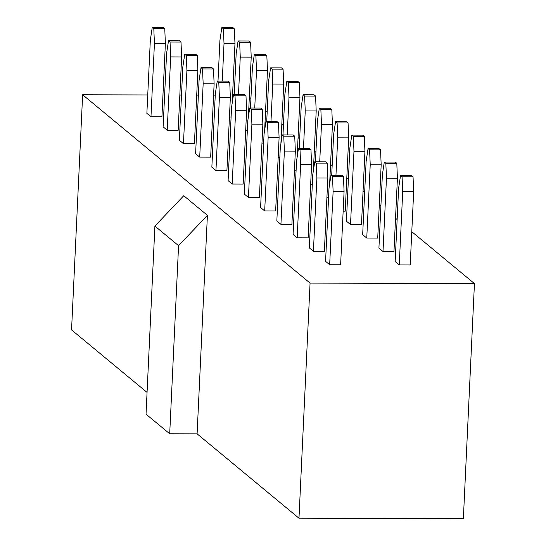 <?xml version="1.0" encoding="UTF-8"?>
<svg xmlns="http://www.w3.org/2000/svg" width="546" height="546" viewBox="0 0 546 546"><rect width="100%" height="100%" fill="white"/><g stroke="black" fill="none" stroke-linecap="round" stroke-linejoin="round"><path stroke-width="0.82" d="M310.067 283.101L298.983 518.215L463.363 518.7L474.447 283.579L310.067 283.101L82.637 94.765L147.748 94.956M147.065 392.417L71.553 329.886L82.637 94.765M183.736 195.727L207.405 215.329L197.099 433.845L169.704 433.77L146.035 414.168L154.907 226.078L183.736 195.727M298.983 518.215L197.099 433.845M474.447 283.579L411.78 231.688M397.14 219.56L395.536 218.236M380.896 206.108L379.293 204.784M364.646 192.656L363.049 191.332M348.403 179.204L346.799 177.88M332.159 165.752L330.555 164.428M315.916 152.3L314.312 150.976M299.672 138.848L298.068 137.524M283.422 125.396L281.818 124.072M267.178 111.944L265.574 110.62M250.935 98.492L249.331 97.168M154.907 226.078L178.569 245.673L207.405 215.329M178.569 245.673L169.704 433.77M366.127 161.35L362.667 234.65L366.762 238.036L370.222 164.735L369.594 149.85L368.059 148.573L366.127 161.35M370.222 164.735L381.176 164.769L377.723 238.07L366.762 238.036M381.176 164.769L380.548 149.877L369.594 149.85M380.548 149.877L379.02 148.608L368.059 148.573M296.539 161.145L293.079 234.446L297.174 237.831L300.634 164.53L300.007 149.645L298.471 148.369L296.539 161.145M300.634 164.53L311.589 164.564L308.135 237.865L297.174 237.831M311.589 164.564L310.961 149.672L300.007 149.645M310.961 149.672L309.432 148.403L298.471 148.369M398.614 188.254L395.161 261.554L399.256 264.94L402.709 191.639L402.081 176.754L400.546 175.478L398.614 188.254M402.709 191.639L413.67 191.673L410.21 264.974L399.256 264.94M413.67 191.673L413.042 176.781L402.081 176.754M413.042 176.781L411.507 175.512L400.546 175.478M329.026 188.049L325.573 261.35L329.668 264.735L333.121 191.434L332.494 176.549L330.958 175.273L329.026 188.049M333.121 191.434L344.082 191.469L340.622 264.769L329.668 264.735M344.082 191.469L343.454 176.576L332.494 176.549M343.454 176.576L341.919 175.307L330.958 175.273M385.838 163.302L384.302 162.025L382.371 174.802L378.917 248.102L383.005 251.488L386.466 178.187L385.838 163.302L396.799 163.329L395.263 162.06L384.302 162.025M383.005 251.488L393.966 251.522L397.42 178.221L386.466 178.187M397.42 178.221L396.799 163.329M312.783 174.597L309.329 247.898L313.418 251.283L316.878 177.982L316.25 163.097L314.714 161.821L312.783 174.597M316.878 177.982L327.832 178.016L324.379 251.317L313.418 251.283M327.832 178.016L327.211 163.124L316.25 163.097M327.211 163.124L325.675 161.855L314.714 161.821M264.646 130.262L267.465 70.605L266.837 55.712L255.876 55.678L254.34 54.409L252.409 67.178L250.484 108.019M254.736 108.026L256.504 70.571L255.876 55.678M263.595 143.905L261.93 143.898M267.465 70.605L256.504 70.571M266.837 55.712L265.301 54.443L254.34 54.409M182.821 66.974L179.368 140.274L183.463 143.666L186.916 70.366L186.288 55.474L184.753 54.204L182.821 66.974M186.916 70.366L197.877 70.4L194.417 143.7L183.463 143.666M197.877 70.4L197.249 55.508L186.288 55.474M197.249 55.508L195.714 54.238L184.753 54.204M248.403 116.81L251.221 57.153L250.594 42.26L239.633 42.226L238.097 40.957L236.165 53.726L234.241 94.56M238.493 94.574L240.26 57.118L239.633 42.226M247.345 130.453L245.68 130.446M251.221 57.153L240.26 57.118M250.594 42.26L249.058 40.991L238.097 40.957M166.578 53.522L163.124 126.822L167.213 130.214L170.673 56.914L170.045 42.022L168.509 40.752L166.578 53.522M170.673 56.914L181.634 56.948L178.173 130.248L167.213 130.214M181.634 56.948L181.006 42.056L170.045 42.022M181.006 42.056L179.47 40.786L168.509 40.752M232.159 103.358L234.971 43.7L234.343 28.808L223.389 28.774L221.853 27.505L219.922 40.274L217.997 81.108M222.249 81.122L224.017 43.666L223.389 28.774M231.101 117.001L229.436 116.994M234.971 43.7L224.017 43.666M234.343 28.808L232.814 27.539L221.853 27.505M150.334 40.07L146.874 113.37L150.969 116.762L154.429 43.462L153.801 28.569L152.266 27.3L150.334 40.07M154.429 43.462L165.383 43.496L161.93 116.796L150.969 116.762M165.383 43.496L164.756 28.604L153.801 28.569M164.756 28.604L163.227 27.334L152.266 27.3M353.351 136.398L351.815 135.121L349.884 147.898L346.423 221.198L350.518 224.583L353.972 151.283L353.351 136.398L364.305 136.425L362.769 135.155L351.815 135.121M350.518 224.583L361.479 224.618L364.933 151.317L353.972 151.283M364.933 151.317L364.305 136.425M280.296 147.686L276.836 220.994L280.931 224.379L284.384 151.078L283.763 136.186L282.227 134.917L280.296 147.686M284.384 151.078L295.345 151.112L291.892 224.413L280.931 224.379M295.345 151.112L294.717 136.22L283.763 136.186M294.717 136.22L293.182 134.951L282.227 134.917M343.154 211.159L345.229 211.165L348.689 137.865L348.061 122.973L337.1 122.939L335.565 121.669L333.633 134.439L331.709 175.28M335.961 175.293L337.728 137.831L337.1 122.939M348.689 137.865L337.728 137.831M348.061 122.973L346.526 121.703L335.565 121.669M264.046 134.234L260.592 207.541L264.687 210.927L268.141 137.626L267.513 122.734L265.977 121.465L264.046 134.234M268.141 137.626L279.102 137.66L275.641 210.961L264.687 210.927M279.102 137.66L278.474 122.768L267.513 122.734M278.474 122.768L276.938 121.499L265.977 121.465M329.627 184.07L332.446 124.413L331.818 109.521L320.857 109.487L319.321 108.217L317.39 120.987L315.465 161.828M319.717 161.834L321.485 124.379L320.857 109.487M328.576 197.713L326.904 197.707M332.446 124.413L321.485 124.379M331.818 109.521L330.282 108.251L319.321 108.217M247.802 120.782L244.349 194.089L248.437 197.475L251.897 124.174L251.269 109.282L249.734 108.012L247.802 120.782M251.897 124.174L262.858 124.208L259.398 197.509L248.437 197.475M262.858 124.208L262.23 109.316L251.269 109.282M262.23 109.316L260.695 108.047L249.734 108.012M313.384 170.618L316.195 110.961L315.574 96.069L304.613 96.035L303.078 94.765L301.146 107.535L299.222 148.376M303.474 148.382L305.241 110.927L304.613 96.035M312.326 184.261L310.66 184.255M316.195 110.961L305.241 110.927M315.574 96.069L314.039 94.799L303.078 94.765M231.559 107.33L228.098 180.637L232.193 184.022L235.654 110.722L235.026 95.83L233.49 94.56L231.559 107.33M235.654 110.722L246.608 110.756L243.154 184.057L232.193 184.022M246.608 110.756L245.987 95.864L235.026 95.83M245.987 95.864L244.451 94.594L233.49 94.56M297.14 157.166L299.952 97.509L299.324 82.617L288.37 82.582L286.834 81.313L284.903 94.083L282.978 134.923M299.324 82.617L297.788 81.347L286.834 81.313M299.952 97.509L288.991 97.475L288.37 82.582M287.23 134.93L288.991 97.475M296.082 170.809L294.417 170.802M215.315 93.878L211.855 167.185L215.95 170.57L219.41 97.27L218.782 82.378L217.247 81.108L215.315 93.878M219.41 97.27L230.364 97.304L226.911 170.605L215.95 170.57M230.364 97.304L229.736 82.412L218.782 82.378M229.736 82.412L228.201 81.142L217.247 81.108M280.897 143.714L283.708 84.057L283.081 69.165L272.12 69.13L270.591 67.861L268.659 80.631L266.728 121.471M283.081 69.165L281.545 67.895L270.591 67.861M283.708 84.057L272.747 84.023L272.12 69.13M270.98 121.478L272.747 84.023M279.839 157.357L278.173 157.35M199.072 80.426L195.611 153.726L199.706 157.118L203.16 83.818L202.532 68.926L201.003 67.656L199.072 80.426M203.16 83.818L214.121 83.852L210.66 157.152L199.706 157.118M214.121 83.852L213.493 68.96L202.532 68.926M213.493 68.96L211.957 67.69L201.003 67.656M215.254 95.154L213.588 95.154M198.375 95.106L196.71 95.1M181.497 95.059L179.832 95.052M164.619 95.004L162.954 95.004M233.395 95.209L232.541 95.209"/></g></svg>
